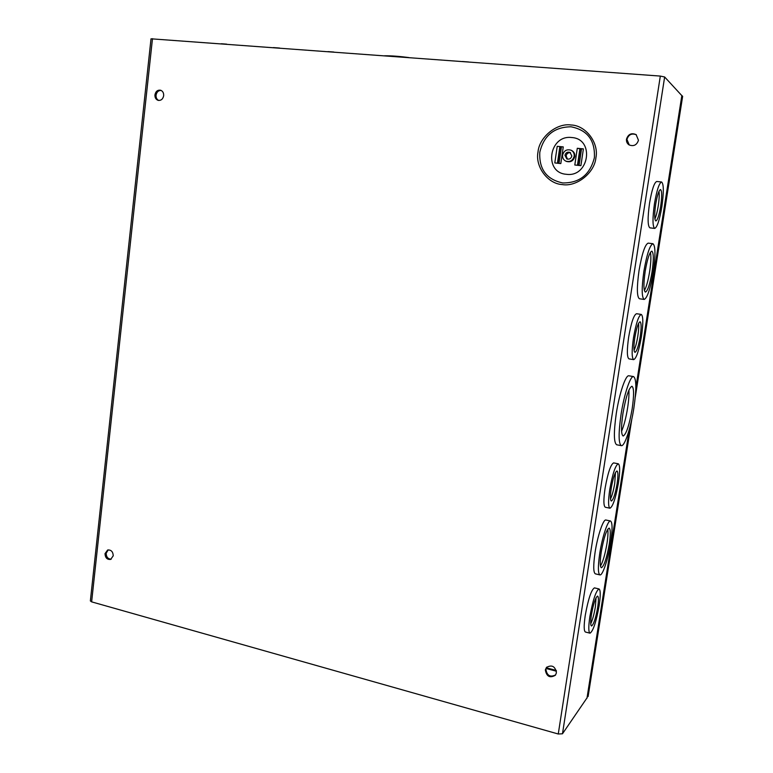 <?xml version="1.0" encoding="UTF-8"?>
<svg xmlns="http://www.w3.org/2000/svg" width="773" height="773" viewBox="0 0 773 773"><rect width="100%" height="100%" fill="white"/><g stroke="black" fill="none" stroke-linecap="round" stroke-linejoin="round"><path stroke-width="1.16" d="M595.906 157.808C594.543 172.949 576.552 187.124 562.309 184.573C547.777 183.887 534.993 166.62 538.008 151.981C539.235 137.169 556.695 122.772 571.102 124.994C585.77 125.352 599.094 142.841 595.906 157.808M636.334 134.773C631.725 133.014 628.594 134.56 626.942 139.411L629.28 145.015M638.469 140.251C636.797 145.111 633.657 146.657 629.048 144.88C627.077 143.517 626.227 141.594 626.497 139.121C628.246 134.135 631.454 132.637 636.121 134.618L638.469 140.251M161.103 90.422C158.368 90.422 156.697 92.016 156.069 95.185C155.924 97.678 156.793 99.437 158.687 100.451M163.673 95.688C162.929 99.147 161.074 100.703 158.117 100.345C155.875 99.504 154.813 97.678 154.938 94.866C155.692 91.378 157.566 89.823 160.552 90.219C162.765 91.069 163.799 92.895 163.673 95.688M108.22 549.883L106.172 553.246C106.297 557.062 107.978 559.034 111.215 559.159M113.235 555.816L110.665 559.41C107.147 559.778 105.263 557.855 105.012 553.642L107.631 550.028C111.128 549.7 112.993 551.632 113.235 555.816M546.753 667.118L545.893 669.263C546.926 675.631 550.173 677.515 555.632 674.906M556.425 672.858L555.372 675.254C549.903 678.336 546.55 676.559 545.332 669.93L546.453 667.437C551.922 664.48 555.246 666.287 556.425 672.858M566.309 174.283C589.152 177.693 594.997 138.84 571.74 137.536C548.956 134.55 543.409 172.737 566.309 174.283M621.057 414.396C624.12 394.288 630.42 375.523 633.57 376.577C636.479 378.76 636.575 389.254 633.86 408.057C630.874 427.575 624.671 446.533 621.366 445.663C618.487 443.789 618.381 433.373 621.057 414.396M621.289 445.644L616.719 444.784C613.772 442.91 613.617 432.494 616.274 413.545C619.328 393.457 625.686 374.731 628.903 375.794L628.951 375.804M609.771 489.386C612.554 473.859 615.395 465.327 618.274 463.79C620.052 464.998 620.12 471.308 618.468 482.719C615.733 498.034 612.902 506.537 609.974 508.219C608.206 507.127 608.129 500.846 609.771 489.386M609.907 508.209L605.336 507.252C603.52 506.151 603.423 499.88 605.056 488.43C607.839 472.931 610.699 464.409 613.627 462.892L613.685 462.901M599.761 553.342C602.254 536.877 607.907 520.036 610.477 520.992C612.516 522.326 612.583 529.553 610.66 542.694C608.225 558.724 602.65 575.73 599.974 574.909C597.935 573.73 597.867 566.541 599.761 553.342M599.867 574.89L595.384 573.856C593.306 572.667 593.21 565.478 595.084 552.299C597.568 535.863 603.269 519.05 605.887 520.016L605.974 520.036M589.876 616.535C592.891 600.061 595.925 590.862 598.998 588.949C600.592 589.915 600.64 595.49 599.143 605.674C596.196 621.917 593.162 631.087 590.031 633.174C588.446 632.304 588.398 626.748 589.876 616.535M589.934 633.155L585.461 632.043C583.847 631.155 583.779 625.608 585.248 615.405C588.253 598.949 591.326 589.78 594.447 587.876L594.534 587.895M654.46 203.695C656.808 190.148 659.185 182.921 661.611 181.993C663.794 183.964 663.872 192.245 661.833 206.816C659.524 220.208 657.147 227.407 654.692 228.422C652.518 226.653 652.441 218.411 654.46 203.695M654.692 228.422L649.88 227.842C647.648 226.064 647.542 217.831 649.552 203.144C651.89 189.617 654.287 182.399 656.76 181.481L661.611 181.993M643.899 271.197C646.875 254.143 649.9 244.983 652.972 243.727C655.514 245.891 655.601 255.361 653.233 272.125C650.315 288.918 647.301 298.03 644.18 299.441C641.648 297.537 641.561 288.116 643.899 271.197M644.18 299.441L639.426 298.764C636.836 296.851 636.71 287.44 639.039 270.54C642.005 253.515 645.059 244.374 648.18 243.128L652.972 243.727M633.474 337.849C636.015 323.404 638.604 315.597 641.252 314.418C643.252 315.993 643.329 323.288 641.474 336.313C638.981 350.575 636.392 358.343 633.715 359.638C631.725 358.218 631.638 350.961 633.474 337.849M633.686 359.638L628.98 358.875C626.942 357.455 626.835 350.198 628.652 337.105C631.193 322.679 633.802 314.891 636.498 313.722L641.252 314.418M562.618 155.064C563.99 150.59 566.831 148.986 571.121 150.233C573.402 151.508 574.416 153.508 574.165 156.223C572.832 160.6 570.059 162.243 565.846 161.142C563.44 159.905 562.367 157.876 562.618 155.064M571.121 150.233L571.759 150.542C574.039 151.808 575.054 153.808 574.793 156.523C573.469 160.89 570.696 162.523 566.493 161.431L565.846 161.142M622.932 413.468C620.999 427.131 621.067 434.639 623.154 436.02C626.256 434.368 629.251 425.324 632.15 408.907C634.102 395.341 634.034 387.785 631.947 386.249C628.893 387.737 625.888 396.81 622.932 413.468M621.589 431.295C623.975 425.652 625.966 417.922 627.579 408.096C628.72 400.665 629.154 394.684 628.893 390.143M611.221 488.275C610.11 496.024 610.158 500.276 611.356 501.03C613.327 499.899 615.25 494.15 617.096 483.772C618.216 476.042 618.168 471.781 616.97 470.97C615.008 472.032 613.095 477.801 611.221 488.275M610.496 498.933C612.177 495.425 613.588 490.217 614.738 483.299L615.453 472.593M601.259 551.883C599.858 561.585 599.916 566.87 601.404 567.749C604.109 566.078 606.728 558.174 609.269 544.047C610.68 534.385 610.631 529.08 609.134 528.114C606.467 529.66 603.848 537.583 601.259 551.883M600.476 566.087C602.988 561.681 605.143 554.164 606.95 543.545C607.955 536.926 608.216 532.153 607.723 529.244M591.422 614.728C590.417 621.637 590.446 625.396 591.519 625.995C593.635 624.594 595.683 618.39 597.684 607.385C598.698 600.486 598.66 596.717 597.587 596.08C595.51 597.394 593.451 603.607 591.422 614.728M590.727 623.753C592.582 619.849 594.128 614.206 595.374 606.824L596.06 597.732M655.688 204.217C654.316 214.15 654.373 219.735 655.842 220.952C657.504 220.276 659.108 215.396 660.673 206.333C662.055 196.458 662.007 190.863 660.529 189.549C658.886 190.187 657.272 195.076 655.688 204.217M654.895 218.952C656.171 216.121 657.282 211.821 658.219 206.053C659.185 199.627 659.446 194.699 659.002 191.289M645.184 271.323C643.455 283.749 643.523 290.677 645.387 292.097C647.677 291.083 649.89 284.377 652.035 271.999C653.784 259.66 653.716 252.713 651.852 251.148C649.591 252.085 647.368 258.81 645.184 271.323M644.382 290.59C646.373 287.073 648.122 280.763 649.629 271.681C650.972 262.665 651.233 256.221 650.412 252.346M634.807 337.588C633.56 346.449 633.618 351.367 634.971 352.343C636.778 351.483 638.527 346.217 640.218 336.555C641.474 327.733 641.416 322.805 640.063 321.761C638.276 322.563 636.527 327.839 634.807 337.588M634.053 350.333C635.522 347.222 636.778 342.507 637.812 336.178C638.662 330.612 638.904 326.351 638.556 323.394M567.459 159.132L566.116 155.846C566.754 153.498 568.232 152.465 570.551 152.735M571.836 155.991C571.034 158.629 569.372 159.605 566.831 158.929L564.928 155.296C565.749 152.629 567.43 151.663 569.991 152.397L571.836 155.991M681.825 95.62L664.645 76.981L660.326 76.083L151.015 38.805L90.364 600.94L91.629 601.858L558.261 734.002L562.473 733.79L587.036 697.855M577.817 165.316L580.272 148.803L577.286 148.281L583.402 148.88L580.194 148.774M580.465 165.596L575.257 165.055M560.377 163.518L555.236 162.987M557.217 146.31L563.256 146.909L557.217 146.31L554.792 162.939M561.43 146.938L560.135 146.802M574.803 165.007L577.286 148.281M579.035 165.451L581.499 148.918L580.272 148.803M557.797 163.248L560.212 146.831M561.42 146.947L559.005 163.374L561.44 146.88M546.076 668.49L556.434 671.215M546.337 667.814L556.27 670.433M408.936 57.569C399.477 56.323 391.36 55.724 384.577 55.772M468.699 61.975L462.341 61.502M531.041 66.565L523.727 66.024M595.229 71.29L588.34 70.787M333.81 52.033L327.994 51.607M279.565 48.042L273.362 47.588M226.692 44.148L221.291 43.752M630.633 424.3L588.108 696.56L631.792 419.237M635.261 397.196L682.646 96.325L635.638 392.491M681.825 95.949L682.327 95.987M562.725 182.95C546.569 179.471 538.936 169.229 539.805 152.223C543.825 135.478 554.231 127.004 571.015 126.791C587.441 130.028 595.229 140.338 594.379 157.711C590.07 174.679 579.518 183.095 562.725 182.95M152.474 38.679L91.629 601.858M558.261 734.002L660.326 76.083M562.473 733.79L664.645 76.981M586.978 698.203L629.27 429.546M635.841 387.795L681.854 95.475M583.402 148.88L580.9 165.635M563.256 146.909L560.812 163.557M577.45 165.287L579.914 148.696M581.528 148.86L579.064 165.451M557.43 163.209L559.845 146.725M633.57 376.577L628.903 375.794M618.274 463.79L613.627 462.892M610.477 520.992L605.887 520.016M598.998 588.949L594.447 587.876M587.045 698.048L629.367 429.189M635.831 388.104L681.883 95.552"/></g></svg>

